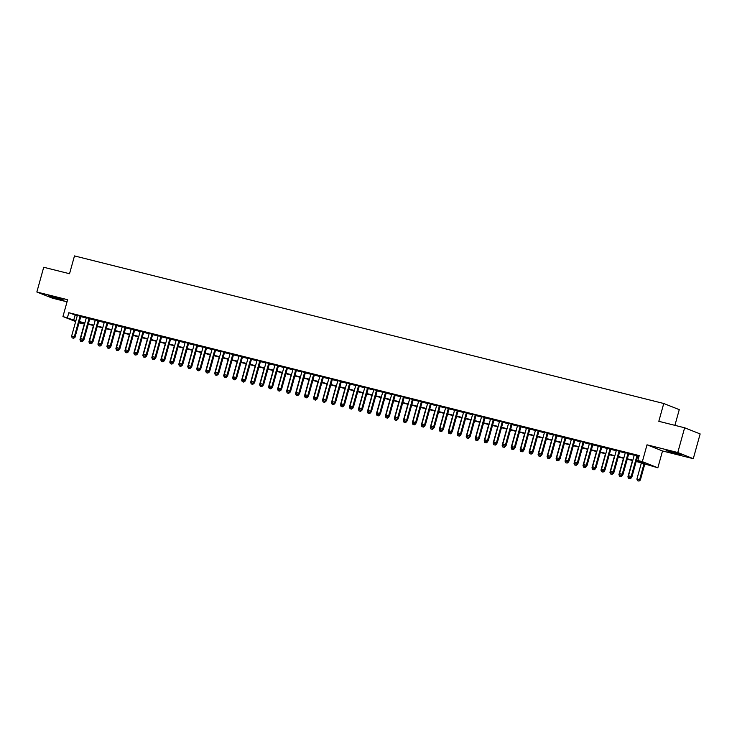 <?xml version="1.0" encoding="UTF-8"?>
<svg xmlns="http://www.w3.org/2000/svg" width="737" height="737" viewBox="0 0 737 737"><rect width="100%" height="100%" fill="white"/><g stroke="black" fill="none" stroke-linecap="round" stroke-linejoin="round"><path stroke-width="1.11" d="M59.55 299.305L64.018 300.152L60.48 298.807L48.55 295.859L59.55 299.305M677.128 453.974L681.587 454.821L678.058 453.476L666.119 450.528L677.128 453.974M83.189 322.953L82.949 323.81L79.025 322.834M674.908 425.341L679.265 409.643L663.751 403.498L74.483 255.914L69.536 273.731L43.713 267.264L36.85 292.009L52.364 298.153L67.03 301.829M663.751 403.498L658.814 421.315L684.636 427.782L700.15 433.927L693.287 458.672L677.773 452.527L647.012 444.816L642.342 461.648L657.855 467.792L636.206 461.454M647.012 444.816L662.517 450.97L693.287 458.672M662.517 450.97L657.855 467.792M684.636 427.782L677.773 452.527M80.83 316.32L77.357 315.454M89.813 318.577L86.34 317.702M98.795 320.825L95.322 319.95M107.786 323.073L104.304 322.207M116.768 325.321L113.286 324.455M125.751 327.569L122.268 326.703M134.733 329.826L131.25 328.951M143.715 332.074L140.233 331.199M152.697 334.322L149.215 333.446M161.679 336.569L158.197 335.703M170.662 338.817L167.179 337.951M179.644 341.074L176.171 340.199M188.626 343.322L185.153 342.447M197.608 345.57L194.135 344.695M206.59 347.818L203.117 346.952M215.572 350.066L212.099 349.2M224.555 352.323L221.082 351.448M233.546 354.571L230.064 353.696M242.528 356.819L239.046 355.943M251.51 359.066L248.028 358.2M260.493 361.314L257.01 360.448M269.475 363.571L265.993 362.696M278.457 365.819L274.975 364.944M287.439 368.067L283.957 367.192M296.421 370.315L292.948 369.449M305.404 372.563L301.93 371.697M314.386 374.82L310.913 373.945M323.368 377.068L319.895 376.192M332.35 379.315L328.877 378.44M341.332 381.563L337.859 380.697M350.315 383.811L346.841 382.945M359.306 386.068L355.824 385.193M368.288 388.316L364.806 387.441M377.27 390.564L373.788 389.689M386.252 392.812L382.77 391.946M395.235 395.06L391.752 394.194M404.217 397.317L400.735 396.442M413.199 399.565L409.717 398.689M422.181 401.812L418.708 400.937M431.163 404.06L427.69 403.194M440.146 406.308L436.673 405.442M449.128 408.565L445.655 407.69M458.11 410.813L454.637 409.938M467.092 413.061L463.619 412.186M476.084 415.309L472.601 414.443M485.066 417.557L481.583 416.691M494.048 419.814L490.566 418.938M503.03 422.061L499.548 421.186M512.012 424.309L508.53 423.434M520.995 426.557L517.512 425.691M529.977 428.805L526.494 427.939M538.959 431.062L535.477 430.187M547.941 433.31L544.468 432.435M556.923 435.558L553.45 434.683M565.905 437.806L562.432 436.94M574.888 440.053L571.415 439.188M583.87 442.311L580.397 441.435M592.852 444.558L589.379 443.683M601.843 446.806L598.361 445.931M610.826 449.054L607.343 448.188M619.808 451.302L616.325 450.436M628.79 453.559L625.308 452.684M636.317 461.058L644.138 463.011L637.855 460.524L639.228 455.577L68.817 312.718L77.274 315.749M80.748 316.624L86.257 318.006M89.73 318.872L95.239 320.254M98.712 321.12L104.221 322.502M107.694 323.377L113.203 324.75M116.686 325.625L122.185 326.998M125.668 327.873L131.168 329.255M134.65 330.121L140.15 331.503M143.632 332.369L149.132 333.75M152.614 334.626L158.114 335.998M161.596 336.873L167.096 338.246M170.579 339.121L176.088 340.503M179.561 341.369L185.07 342.751M188.543 343.617L194.052 344.999M197.525 345.874L203.034 347.247M206.507 348.122L212.016 349.495M215.49 350.37L220.999 351.752M224.472 352.618L229.981 354M233.454 354.865L238.963 356.247M242.445 357.123L247.945 358.495M251.428 359.37L256.927 360.743M260.41 361.618L265.91 363M269.392 363.866L274.892 365.248M278.374 366.114L283.874 367.496M287.356 368.371L292.856 369.744M296.338 370.619L301.848 371.992M305.321 372.867L310.83 374.249M314.303 375.115L319.812 376.496M323.285 377.362L328.794 378.744M332.267 379.619L337.776 380.992M341.249 381.867L346.758 383.24M350.232 384.115L355.741 385.497M359.223 386.363L364.723 387.745M368.205 388.611L373.705 389.993M377.187 390.868L382.687 392.241M386.17 393.116L391.669 394.488M395.152 395.364L400.652 396.746M404.134 397.612L409.634 398.993M413.116 399.859L418.625 401.241M422.098 402.116L427.607 403.489M431.081 404.364L436.59 405.737M440.063 406.612L445.572 407.994M449.045 408.86L454.554 410.242M458.027 411.108L463.536 412.49M467.009 413.365L472.518 414.738M475.991 415.613L481.501 416.985M484.983 417.861L490.483 419.242M493.965 420.108L499.465 421.49M502.947 422.356L508.447 423.738M511.929 424.613L517.429 425.986M520.912 426.861L526.411 428.234M529.894 429.109L535.394 430.491M538.876 431.357L544.385 432.739M547.858 433.605L553.367 434.987M556.84 435.862L562.349 437.234M565.823 438.11L571.332 439.482M574.805 440.358L580.314 441.739M583.787 442.605L589.296 443.987M592.769 444.853L598.278 446.235M601.761 447.11L607.26 448.483M610.743 449.358L616.243 450.731M619.725 451.606L625.225 452.988M628.707 453.854L634.207 455.236M637.689 456.102L638.988 456.433M637.772 455.807L634.29 454.932M75.653 321.581L62.949 316.542L67.62 299.719L36.85 292.009M62.949 316.542L75.902 320.706M68.817 312.718L67.445 317.665M637.855 460.524L642.342 461.648M79.172 322.318L82.949 323.81M632.724 460.579L627.224 459.206M623.742 458.331L618.242 456.958M614.759 456.083L609.259 454.701M605.777 453.835L600.268 452.454M596.795 451.588L591.286 450.206M587.813 449.33L582.304 447.958M578.831 447.083L573.322 445.71M569.848 444.835L564.339 443.453M560.866 442.587L555.357 441.205M551.884 440.339L546.375 438.957M542.902 438.082L537.393 436.709M533.91 435.834L528.411 434.462M524.928 433.586L519.428 432.204M515.946 431.338L510.446 429.957M506.964 429.091L501.464 427.709M497.982 426.834L492.482 425.461M488.999 424.586L483.5 423.213M480.017 422.338L474.508 420.956M471.035 420.09L465.526 418.708M462.053 417.842L456.544 416.46M453.071 415.585L447.562 414.212M444.089 413.337L438.579 411.965M435.106 411.089L429.597 409.708M426.124 408.842L420.615 407.46M417.133 406.594L411.633 405.212M408.151 404.337L402.651 402.964M399.168 402.089L393.669 400.716M390.186 399.841L384.686 398.459M381.204 397.593L375.704 396.211M372.222 395.345L366.722 393.963M363.24 393.088L357.731 391.716M354.257 390.84L348.748 389.468M345.275 388.592L339.766 387.211M336.293 386.345L330.784 384.963M327.311 384.097L321.802 382.715M318.329 381.849L312.82 380.467M309.347 379.592L303.837 378.219M300.364 377.344L294.855 375.962M291.373 375.096L285.873 373.714M282.391 372.848L276.891 371.466M273.409 370.6L267.909 369.219M264.426 368.343L258.927 366.971M255.444 366.096L249.944 364.714M246.462 363.848L240.962 362.466M237.48 361.6L231.971 360.218M228.498 359.352L222.989 357.97M219.515 357.095L214.006 355.722M210.533 354.847L205.024 353.465M201.551 352.599L196.042 351.217M192.569 350.351L187.06 348.97M183.587 348.104L178.078 346.722M174.595 345.846L169.095 344.474M165.613 343.599L160.113 342.217M156.631 341.351L151.131 339.969M147.649 339.103L142.149 337.721M138.667 336.855L133.167 335.473M129.684 334.598L124.185 333.225M120.702 332.35L115.202 330.968M111.72 330.102L106.211 328.72M102.738 327.854L97.229 326.473M93.756 325.607L88.247 324.225M84.773 323.35L79.264 321.977M79.375 321.572L84.884 322.953M88.357 323.819L93.866 325.201M97.339 326.076L102.848 327.449M106.321 328.324L111.831 329.706M115.313 330.572L120.813 331.954M124.295 332.82L129.795 334.202M133.277 335.068L138.777 336.45M142.259 337.325L147.759 338.698M151.242 339.573L156.741 340.945M160.224 341.821L165.724 343.202M169.206 344.068L174.715 345.45M178.188 346.316L183.697 347.698M187.17 348.573L192.679 349.946M196.153 350.821L201.662 352.194M205.135 353.069L210.644 354.451M214.117 355.317L219.626 356.699M223.099 357.565L228.608 358.947M232.091 359.822L237.59 361.194M241.073 362.07L246.573 363.442M250.055 364.318L255.555 365.699M259.037 366.565L264.537 367.947M268.019 368.813L273.519 370.195M277.001 371.07L282.501 372.443M285.984 373.318L291.483 374.691M294.966 375.566L300.475 376.948M303.948 377.814L309.457 379.196M312.93 380.062L318.439 381.444M321.912 382.319L327.421 383.691M330.895 384.567L336.404 385.939M339.877 386.814L345.386 388.196M348.859 389.062L354.368 390.444M357.85 391.31L363.35 392.692M366.833 393.567L372.332 394.94M375.815 395.815L381.315 397.188M384.797 398.063L390.297 399.445M393.779 400.311L399.279 401.693M402.761 402.559L408.261 403.94M411.743 404.816L417.253 406.188M420.726 407.064L426.235 408.436M429.708 409.311L435.217 410.693M438.69 411.559L444.199 412.941M447.672 413.807L453.181 415.189M456.654 416.064L462.163 417.437M465.637 418.312L471.146 419.685M474.619 420.56L480.128 421.942M483.61 422.808L489.11 424.19M492.592 425.056L498.092 426.437M501.575 427.313L507.074 428.685M510.557 429.56L516.057 430.933M519.539 431.808L525.039 433.19M528.521 434.056L534.021 435.438M537.503 436.304L543.012 437.686M546.486 438.561L551.995 439.934M555.468 440.809L560.977 442.182M564.45 443.057L569.959 444.439M573.432 445.305L578.941 446.686M582.414 447.552L587.923 448.934M591.396 449.81L596.906 451.182M600.388 452.057L605.888 453.43M609.37 454.305L614.87 455.687M618.352 456.553L623.852 457.935M627.334 458.801L632.834 460.183M75.1 315.206L73.728 320.162M629.14 477.373L630.614 477.76L629.14 477.373L628.504 475.798L634.336 454.793M637.026 455.466L631.204 476.471L631.959 476.765L630.614 477.76M637.809 455.659L631.959 476.765M628.504 475.798L631.204 476.471L629.886 478.783L628.541 478.451L629.886 478.783M641.43 462.762L636.888 479.114L639.587 479.796L644.12 463.435M638.868 481.031L637.523 480.699L638.997 481.086L639.587 479.796L640.342 480.091L644.903 463.637M636.888 479.114L637.523 480.699M638.997 481.086L640.342 480.091M620.158 475.125L621.632 475.512L620.158 475.125L619.522 473.55L625.354 452.536M628.044 453.218L622.221 474.223L622.977 474.517L621.632 475.512M628.827 453.412L622.977 474.517M619.522 473.55L622.221 474.223L621.503 475.466M611.176 472.878L612.65 473.265L611.176 472.878L610.54 471.293L616.362 450.289M619.062 450.97L613.239 471.975L613.995 472.27L612.65 473.265M619.845 451.164L613.995 472.27M610.54 471.293L613.239 471.975L612.521 473.209M602.193 470.63L603.667 471.017L602.193 470.63L601.558 469.045L607.38 448.041M610.079 448.713L604.257 469.718L605.013 470.022L603.667 471.017M610.862 448.916L605.013 470.022M601.558 469.045L604.257 469.718L603.539 470.961M593.211 468.373L594.676 468.76L593.211 468.373L592.576 466.797L598.398 445.793M601.097 446.465L595.275 467.47L596.021 467.774L594.676 468.76M601.88 446.659L596.021 467.774M592.576 466.797L595.275 467.47L593.958 469.791L592.612 469.451L593.958 469.791M630.798 477.622L631.36 477.843L631.581 477.051M632.447 460.514L627.906 476.867L629.048 477.152M627.906 476.867L628.541 478.451M630.015 478.838L631.36 477.843M621.816 475.374L622.378 475.595L622.59 474.803M619.679 476.249L621.033 476.59L619.679 476.249M623.465 458.267L618.923 474.619L620.066 474.904M618.923 474.619L619.559 476.194M621.033 476.59L622.378 475.595M621.512 475.485L620.904 476.535M612.834 473.126L613.396 473.338L613.608 472.546M610.697 474.002L612.051 474.333L610.697 474.002M614.474 456.01L609.941 472.371L611.084 472.657M609.941 472.371L610.577 473.946M612.051 474.333L613.396 473.338M612.53 473.237L611.922 474.287M603.852 470.869L604.404 471.09L604.626 470.298M601.714 471.744L603.059 472.085L601.714 471.744M605.492 453.762L600.959 470.123L602.101 470.409M600.959 470.123L601.595 471.698M603.059 472.085L604.404 471.09M603.548 470.98L602.94 472.039M584.22 466.125L585.694 466.512L584.22 466.125L583.593 464.55L589.416 443.545M592.115 444.218L586.284 465.222L587.039 465.517L585.694 466.512M592.898 444.411L587.039 465.517M583.593 464.55L586.284 465.222L584.975 467.534L583.621 467.203L584.975 467.534M594.87 468.621L595.422 468.843L595.643 468.05M596.509 451.514L591.977 467.866L593.119 468.152M591.977 467.866L592.612 469.451M594.077 469.838L595.422 468.843M575.238 463.877L576.712 464.264L575.238 463.877L574.611 462.302L580.434 441.297M583.133 441.97L577.301 462.974L578.057 463.269L576.712 464.264M583.916 442.163L578.057 463.269M574.611 462.302L577.301 462.974L575.993 465.287L574.639 464.946L575.993 465.287M585.887 466.374L586.44 466.595L586.661 465.802M587.527 449.266L582.995 465.618L584.137 465.904M582.995 465.618L583.621 467.203M585.095 467.59L586.44 466.595M566.256 461.629L567.73 462.016L566.256 461.629L565.629 460.045L571.451 439.04M574.151 439.722L568.319 460.726L569.075 461.021L567.73 462.016M574.934 439.915L569.075 461.021M565.629 460.045L568.319 460.726L567.61 461.961M576.905 464.126L577.458 464.347L577.679 463.555M578.545 447.018L574.012 463.37L575.155 463.656M574.012 463.37L574.639 464.946M576.113 465.342L577.458 464.347M557.273 459.381L558.747 459.768L557.273 459.381L556.647 457.797L562.469 436.792M565.168 437.465L559.337 458.469L560.092 458.773L558.747 459.768M565.952 437.667L560.092 458.773M556.647 457.797L559.337 458.469L558.618 459.713M567.923 461.878L568.476 462.09L568.697 461.298M565.786 462.753L567.131 463.085L565.786 462.753M569.563 444.761L565.03 461.122L566.173 461.408M565.03 461.122L565.657 462.698M567.131 463.085L568.476 462.09M567.61 461.988L567.011 463.039M548.291 457.124L549.765 457.511L548.291 457.124L547.665 455.549L553.487 434.544M556.177 435.217L550.355 456.221L551.11 456.525L549.765 457.511M556.96 435.41L551.11 456.525M547.665 455.549L550.355 456.221L549.636 457.465M539.309 454.876L540.783 455.263L539.309 454.876L538.683 453.301L544.505 432.297M547.195 432.969L541.373 453.974L542.128 454.268L540.783 455.263M547.978 433.163L542.128 454.268M538.683 453.301L541.373 453.974L540.654 455.217M530.327 452.629L531.801 453.015L530.327 452.629L529.691 451.053L535.523 430.049M538.213 430.721L532.39 451.726L533.146 452.021L531.801 453.015M538.996 430.915L533.146 452.021M529.691 451.053L532.39 451.726L531.672 452.969M521.345 450.381L522.819 450.768L521.345 450.381L520.709 448.796L526.54 427.792M529.23 428.473L523.408 449.478L524.164 449.773L522.819 450.768M530.014 428.667L524.164 449.773M520.709 448.796L523.408 449.478L522.69 450.712M512.362 448.133L513.836 448.52L512.362 448.133L511.727 446.548L517.558 425.544M520.248 426.216L514.426 447.221L515.181 447.525L513.836 448.52M521.031 426.419L515.181 447.525M511.727 446.548L514.426 447.221L513.707 448.465M503.38 445.876L504.854 446.263L503.38 445.876L502.745 444.3L508.576 423.296M511.266 423.968L505.444 444.973L506.199 445.277L504.854 446.263M512.049 424.162L506.199 445.277M502.745 444.3L505.444 444.973L504.725 446.217M494.398 443.628L495.872 444.015L494.398 443.628L493.762 442.053L499.594 421.048M502.284 421.721L496.462 442.725L497.217 443.02L495.872 444.015M503.067 421.914L497.217 443.02M493.762 442.053L496.462 442.725L495.743 443.969M485.416 441.38L486.89 441.767L485.416 441.38L484.78 439.805L490.602 418.8M493.302 419.473L487.479 440.477L488.235 440.772L486.89 441.767M494.085 419.666L488.235 440.772M484.78 439.805L487.479 440.477L486.761 441.721M476.434 439.132L477.898 439.519L476.434 439.132L475.798 437.548L481.62 416.543M484.32 417.225L478.497 438.229L479.243 438.524L477.898 439.519M485.103 417.418L479.243 438.524M475.798 437.548L478.497 438.229L477.779 439.464M467.451 436.884L468.916 437.271L467.451 436.884L466.816 435.3L472.638 414.295M475.337 414.968L469.515 435.972L470.261 436.276L468.916 437.271M476.12 415.171L470.261 436.276M466.816 435.3L469.515 435.972L468.796 437.216M458.46 434.627L459.934 435.023L458.46 434.627L457.834 433.052L463.656 412.047M466.355 412.72L460.524 433.725L461.279 434.029L459.934 435.023M467.138 412.913L461.279 434.029M457.834 433.052L460.524 433.725L459.814 434.968M449.478 432.379L450.952 432.766L449.478 432.379L448.851 430.804L454.674 409.8M457.373 410.472L451.541 431.477L452.297 431.771L450.952 432.766M458.156 410.666L452.297 431.771M448.851 430.804L451.541 431.477L450.832 432.72M558.941 459.621L559.494 459.842L559.715 459.05M556.803 460.496L558.149 460.837L556.803 460.496M560.581 442.513L556.048 458.875L557.19 459.16M556.048 458.875L556.675 460.45M558.149 460.837L559.494 459.842M558.628 459.731L558.02 460.791M549.959 457.373L550.511 457.594L550.732 456.802M547.821 458.248L549.166 458.589L547.821 458.248M551.598 440.265L547.066 456.618L548.208 456.903M547.066 456.618L547.692 458.202M549.166 458.589L550.511 457.594M549.645 457.484L549.037 458.543M540.976 455.125L541.529 455.346L541.75 454.554M538.839 456L540.184 456.341L538.839 456M542.616 438.018L538.084 454.37L539.217 454.655M538.084 454.37L538.71 455.954M540.184 456.341L541.529 455.346M540.663 455.236L540.055 456.286M531.994 452.877L532.547 453.098L532.768 452.306M529.857 453.752L531.202 454.093L529.857 453.752M533.634 435.77L529.092 452.122L530.235 452.407M529.092 452.122L529.728 453.697M531.202 454.093L532.547 453.098M531.681 452.988L531.073 454.038M523.012 450.629L523.565 450.841L523.786 450.049M520.875 451.505L522.22 451.836L520.875 451.505M524.652 433.513L520.11 449.874L521.252 450.16M520.11 449.874L520.746 451.449M522.22 451.836L523.565 450.841M522.699 450.74L522.091 451.79M514.021 448.372L514.583 448.593L514.804 447.801M511.883 449.248L513.238 449.588L511.883 449.248M515.67 431.265L511.128 447.626L512.27 447.912M511.128 447.626L511.764 449.202M513.238 449.588L514.583 448.593M513.717 448.483L513.109 449.542M505.038 446.125L505.6 446.346L505.822 445.553M502.901 447L504.255 447.341L502.901 447M506.688 429.017L502.146 445.369L503.288 445.655M502.146 445.369L502.781 446.954M504.255 447.341L505.6 446.346M504.734 446.235L504.126 447.295M496.056 443.877L496.618 444.098L496.83 443.305M493.919 444.752L495.273 445.093L493.919 444.752M497.705 426.769L493.164 443.121L494.306 443.407M493.164 443.121L493.799 444.706M495.273 445.093L496.618 444.098M495.752 443.987L495.144 445.037M487.074 441.629L487.636 441.85L487.848 441.058M484.937 442.504L486.291 442.845L484.937 442.504M488.714 424.521L484.181 440.873L485.324 441.159M484.181 440.873L484.817 442.449M486.291 442.845L487.636 441.85M486.77 441.739L486.162 442.79M478.092 439.381L478.645 439.593L478.866 438.801M475.955 440.256L477.3 440.588L475.955 440.256M479.732 422.264L475.199 438.626L476.342 438.911M475.199 438.626L475.835 440.201M477.3 440.588L478.645 439.593M477.788 439.492L477.18 440.542M469.11 437.124L469.662 437.345L469.884 436.553M466.972 438.008L468.317 438.34L466.972 438.008M470.75 420.016L466.217 436.378L467.359 436.663M466.217 436.378L466.843 437.953M468.317 438.34L469.662 437.345M468.806 437.234L468.198 438.294M460.128 434.876L460.68 435.097L460.901 434.305M457.99 435.751L459.335 436.092L457.99 435.751M461.767 417.768L457.235 434.121L458.377 434.406M457.235 434.121L457.861 435.705M459.335 436.092L460.68 435.097M459.824 434.987L459.215 436.046M440.496 430.132L441.97 430.519L440.496 430.132L439.869 428.556L445.692 407.552M448.391 408.224L442.559 429.229L443.315 429.524L441.97 430.519M449.174 408.418L443.315 429.524M439.869 428.556L442.559 429.229L441.85 430.472M431.513 427.884L432.988 428.271L431.513 427.884L430.887 426.299L436.709 405.295M439.409 405.976L433.577 426.981L434.333 427.276L432.988 428.271M440.192 406.17L434.333 427.276M430.887 426.299L433.577 426.981L432.859 428.215M422.531 425.636L424.005 426.023L422.531 425.636L421.905 424.051L427.727 403.047M430.417 403.719L424.595 424.724L425.35 425.028L424.005 426.023M431.2 403.922L425.35 425.028M421.905 424.051L424.595 424.724L423.278 427.045L421.933 426.705L423.278 427.045M413.549 423.379L415.023 423.775L413.549 423.379L412.923 421.804L418.745 400.799M421.435 401.472L415.613 422.476L416.368 422.78L415.023 423.775M422.218 401.665L416.368 422.78M412.923 421.804L415.613 422.476L414.295 424.798L412.95 424.457L414.295 424.798M451.145 432.628L451.698 432.849L451.919 432.057M449.008 433.503L450.353 433.844L449.008 433.503M452.785 415.521L448.253 431.873L449.395 432.158M448.253 431.873L448.879 433.457M450.353 433.844L451.698 432.849M450.832 432.739L450.233 433.789M442.163 430.38L442.716 430.601L442.937 429.809M440.026 431.256L441.371 431.596L440.026 431.256M443.803 413.273L439.27 429.625L440.413 429.911M439.27 429.625L439.897 431.2M441.371 431.596L442.716 430.601M441.85 430.491L441.251 431.541M433.181 428.133L433.734 428.344L433.955 427.552M431.044 429.008L432.389 429.339L431.044 429.008M434.821 411.016L430.288 427.377L431.431 427.663M430.288 427.377L430.915 428.952M432.389 429.339L433.734 428.344M432.868 428.243L432.26 429.293M424.199 425.875L424.752 426.097L424.973 425.304M425.839 408.768L421.306 425.129L422.448 425.415M421.306 425.129L421.933 426.705M423.407 427.092L424.752 426.097M404.567 421.131L406.041 421.518L404.567 421.131L403.931 419.556L409.763 398.551M412.453 399.224L406.631 420.228L407.386 420.523L406.041 421.518M413.236 399.417L407.386 420.523M403.931 419.556L406.631 420.228L405.313 422.541L403.968 422.209L405.313 422.541M415.217 423.628L415.769 423.849L415.99 423.056M416.856 406.52L412.324 422.872L413.457 423.158M412.324 422.872L412.95 424.457M414.424 424.844L415.769 423.849M395.585 418.883L397.059 419.27L395.585 418.883L394.949 417.308L400.781 396.303M403.471 396.976L397.648 417.98L398.404 418.275L397.059 419.27M404.254 397.169L398.404 418.275M394.949 417.308L397.648 417.98L396.93 419.224M406.234 421.38L406.787 421.601L407.008 420.809M407.874 404.272L403.332 420.624L404.475 420.91M403.332 420.624L403.968 422.209M405.442 422.596L406.787 421.601M386.603 416.635L388.077 417.022L386.603 416.635L385.967 415.051L391.798 394.046M394.488 394.728L388.666 415.732L389.422 416.027L388.077 417.022M395.272 394.921L389.422 416.027M385.967 415.051L388.666 415.732L387.948 416.976M397.252 419.132L397.805 419.353L398.026 418.561M395.115 420.007L396.46 420.348L395.115 420.007M398.892 402.024L394.35 418.376L395.493 418.662M394.35 418.376L394.986 419.961M396.46 420.348L397.805 419.353M396.939 419.242L396.331 420.293M377.62 414.387L379.094 414.774L377.62 414.387L376.985 412.803L382.816 391.798M385.506 392.471L379.684 413.475L380.439 413.779L379.094 414.774M386.289 392.674L380.439 413.779M376.985 412.803L379.684 413.475L378.965 414.719M388.261 416.884L388.823 417.105L389.044 416.304M386.124 417.759L387.478 418.091L386.124 417.759M389.91 399.767L385.368 416.129L386.51 416.414M385.368 416.129L386.004 417.704M387.478 418.091L388.823 417.105M387.957 416.995L387.349 418.045M368.638 412.13L370.112 412.527L368.638 412.13L368.003 410.555L373.825 389.551M376.524 390.223L370.702 411.228L371.457 411.532L370.112 412.527M377.307 390.417L371.457 411.532M368.003 410.555L370.702 411.228L369.384 413.549L368.039 413.208L369.384 413.549M379.279 414.627L379.841 414.848L380.062 414.056M377.141 415.511L378.496 415.843L377.141 415.511M380.928 397.519L376.386 413.881L377.528 414.166M376.386 413.881L377.022 415.456M378.496 415.843L379.841 414.848M378.975 414.747L378.367 415.797M359.656 409.883L361.13 410.269L359.656 409.883L359.02 408.307L364.843 387.303M367.542 387.975L361.72 408.98L362.475 409.275L361.13 410.269M368.325 388.169L362.475 409.275M359.02 408.307L361.72 408.98L360.402 411.292L359.057 410.96L360.402 411.292M370.296 412.379L370.858 412.6L371.07 411.808M371.936 395.272L367.404 411.624L368.546 411.909M367.404 411.624L368.039 413.208M369.513 413.595L370.858 412.6M350.674 407.635L352.139 408.022L350.674 407.635L350.038 406.059L355.86 385.055M358.56 385.727L352.737 406.732L353.484 407.027L352.139 408.022M359.343 385.921L353.484 407.027M350.038 406.059L352.737 406.732L351.42 409.044L350.075 408.713L351.42 409.044M361.314 410.131L361.867 410.352L362.088 409.56M362.954 393.024L358.422 409.376L359.564 409.661M358.422 409.376L359.057 410.96M360.531 411.347L361.867 410.352M341.682 405.387L343.156 405.774L341.682 405.387L341.056 403.802L346.878 382.798M349.578 383.48L343.746 404.484L344.501 404.779L343.156 405.774M350.361 383.673L344.501 404.779M341.056 403.802L343.746 404.484L343.037 405.728M352.332 407.883L352.885 408.105L353.106 407.312M353.972 390.776L349.439 407.128L350.582 407.414M349.439 407.128L350.075 408.713M351.54 409.099L352.885 408.105M332.7 403.139L334.174 403.526L332.7 403.139L332.074 401.554L337.896 380.55M340.595 381.222L334.764 402.227L335.519 402.531L334.174 403.526M341.378 381.425L335.519 402.531M332.074 401.554L334.764 402.227L334.054 403.471M343.35 405.636L343.903 405.857L344.124 405.055M341.213 406.511L342.558 406.842L341.213 406.511M344.99 388.519L340.457 404.88L341.6 405.166M340.457 404.88L341.084 406.455M342.558 406.842L343.903 405.857M343.046 405.746L342.438 406.796M323.718 400.882L325.192 401.278L323.718 400.882L323.092 399.307L328.914 378.302M331.613 378.975L325.782 399.979L326.537 400.283L325.192 401.278M332.396 379.177L326.537 400.283M323.092 399.307L325.782 399.979L325.072 401.223M334.368 403.379L334.92 403.6L335.142 402.807M332.23 404.263L333.575 404.595L332.23 404.263M336.008 386.271L331.475 402.632L332.617 402.918M331.475 402.632L332.101 404.208M333.575 404.595L334.92 403.6M334.054 403.498L333.456 404.549M314.736 398.634L316.21 399.021L314.736 398.634L314.109 397.059L319.932 376.054M322.631 376.727L316.799 397.731L317.555 398.026L316.21 399.021M323.414 376.92L317.555 398.026M314.109 397.059L316.799 397.731L315.482 400.044L314.137 399.712L315.482 400.044M325.385 401.131L325.938 401.352L326.159 400.56M323.248 402.006L324.593 402.347L323.248 402.006M327.025 384.023L322.493 400.375L323.635 400.661M322.493 400.375L323.119 401.96M324.593 402.347L325.938 401.352M325.072 401.241L324.473 402.301M305.754 396.386L307.228 396.773L305.754 396.386L305.127 394.811L310.95 373.806M313.64 374.479L307.817 395.483L308.573 395.778L307.228 396.773M314.423 374.672L308.573 395.778M305.127 394.811L307.817 395.483L306.5 397.796L305.155 397.464L306.5 397.796M316.403 398.883L316.956 399.104L317.177 398.312M318.043 381.775L313.511 398.127L314.653 398.413M313.511 398.127L314.137 399.712M315.611 400.099L316.956 399.104M296.771 394.138L298.245 394.525L296.771 394.138L296.145 392.554L301.967 371.549M304.657 372.231L298.835 393.236L299.591 393.53L298.245 394.525M305.44 372.425L299.591 393.53M296.145 392.554L298.835 393.236L297.518 395.548L296.173 395.207L297.518 395.548M307.421 396.635L307.974 396.856L308.195 396.064M309.061 379.527L304.528 395.88L305.671 396.165M304.528 395.88L305.155 397.464M306.629 397.851L307.974 396.856M287.789 391.891L289.263 392.277L287.789 391.891L287.163 390.306L292.985 369.301M295.675 369.974L289.853 390.978L290.608 391.283L289.263 392.277M296.458 370.177L290.608 391.283M287.163 390.306L289.853 390.978L289.134 392.222M298.439 394.387L298.992 394.608L299.213 393.816M300.079 377.27L295.546 393.632L296.689 393.917M295.546 393.632L296.173 395.207M297.647 395.594L298.992 394.608M278.807 389.633L280.281 390.03L278.807 389.633L278.171 388.058L284.003 367.054M286.693 367.726L280.871 388.731L281.626 389.035L280.281 390.03M287.476 367.929L281.626 389.035M278.171 388.058L280.871 388.731L280.152 389.974M289.457 392.13L290.01 392.351L290.231 391.559M287.319 393.014L288.664 393.346L287.319 393.014M291.097 375.022L286.555 391.384L287.697 391.669M286.555 391.384L287.19 392.959M288.664 393.346L290.01 392.351M289.144 392.25L288.536 393.3M269.825 387.386L271.299 387.773L269.825 387.386L269.189 385.81L275.021 364.806M277.711 365.478L271.889 386.483L272.644 386.778L271.299 387.773M278.494 365.672L272.644 386.778M269.189 385.81L271.889 386.483L271.17 387.726M280.475 389.882L281.027 390.103L281.248 389.311M278.337 390.757L279.682 391.098L278.337 390.757M282.114 372.775L277.573 389.127L278.715 389.412M277.573 389.127L278.208 390.711M279.682 391.098L281.027 390.103M280.161 389.993L279.553 391.052M260.843 385.138L262.317 385.525L260.843 385.138L260.207 383.562L266.039 362.558M268.729 363.23L262.906 384.235L263.662 384.53L262.317 385.525M269.512 363.424L263.662 384.53M260.207 383.562L262.906 384.235L261.589 386.547L260.244 386.216L261.589 386.547M271.492 387.634L272.045 387.855L272.266 387.063M269.355 388.51L270.7 388.85L269.355 388.51M273.132 370.527L268.59 386.879L269.733 387.165M268.59 386.879L269.226 388.463M270.7 388.85L272.045 387.855M271.179 387.745L270.571 388.795M251.861 382.89L253.335 383.277L251.861 382.89L251.225 381.305L257.056 360.301M259.746 360.983L253.924 381.987L254.68 382.282L253.335 383.277M260.53 361.176L254.68 382.282M251.225 381.305L253.924 381.987L252.607 384.299L251.262 383.959L252.607 384.299M262.501 385.387L263.063 385.608L263.284 384.815M264.15 368.279L259.608 384.631L260.751 384.917M259.608 384.631L260.244 386.216M261.718 386.603L263.063 385.608M242.878 380.642L244.352 381.029L242.878 380.642L242.243 379.058L248.065 358.053M250.764 358.726L244.942 379.73L245.697 380.034L244.352 381.029M251.547 358.928L245.697 380.034M242.243 379.058L244.942 379.73L243.625 382.052L242.28 381.711L243.625 382.052M253.519 383.139L254.081 383.36L254.293 382.567M255.168 366.022L250.626 382.383L251.768 382.669M250.626 382.383L251.262 383.959M252.736 384.346L254.081 383.36M233.896 378.394L235.37 378.781L233.896 378.394L233.26 376.81L239.083 355.805M241.782 356.478L235.96 377.482L236.715 377.786L235.37 378.781M242.565 356.68L236.715 377.786M233.26 376.81L235.96 377.482L234.642 379.804L233.297 379.463L234.642 379.804M244.537 380.882L245.099 381.103L245.31 380.31M246.176 363.774L241.644 380.135L242.786 380.421M241.644 380.135L242.28 381.711M243.754 382.098L245.099 381.103M224.914 376.137L226.379 376.524L224.914 376.137L224.278 374.562L230.101 353.557M232.8 354.23L226.978 375.234L227.724 375.538L226.379 376.524M233.583 354.423L227.724 375.538M224.278 374.562L226.978 375.234L226.259 376.478M235.554 378.634L236.107 378.855L236.328 378.063M237.194 361.526L232.662 377.878L233.804 378.164M232.662 377.878L233.297 379.463M234.762 379.85L236.107 378.855M215.923 373.889L217.397 374.276L215.923 373.889L215.296 372.314L221.118 351.309M223.818 351.982L217.986 372.986L218.742 373.281L217.397 374.276M224.601 352.175L218.742 373.281M215.296 372.314L217.986 372.986L217.277 374.23M226.572 376.386L227.125 376.607L227.346 375.815M224.435 377.261L225.78 377.602L224.435 377.261M228.212 359.278L223.68 375.63L224.822 375.916M223.68 375.63L224.306 377.215M225.78 377.602L227.125 376.607M226.268 376.496L225.66 377.547M206.94 371.641L208.414 372.028L206.94 371.641L206.314 370.057L212.136 349.052M214.835 349.734L209.004 370.739L209.759 371.033L208.414 372.028M215.619 349.928L209.759 371.033M206.314 370.057L209.004 370.739L207.696 373.051L206.342 372.71L207.696 373.051M217.59 374.138L218.143 374.359L218.364 373.567M215.453 375.013L216.798 375.354L215.453 375.013M219.23 357.03L214.697 373.383L215.84 373.668M214.697 373.383L215.324 374.967M216.798 375.354L218.143 374.359M217.286 374.249L216.678 375.299M197.958 369.394L199.432 369.781L197.958 369.394L197.332 367.809L203.154 346.805M205.853 347.477L200.022 368.482L200.777 368.786L199.432 369.781M206.636 347.68L200.777 368.786M197.332 367.809L200.022 368.482L198.714 370.803L197.359 370.462L198.714 370.803M208.608 371.89L209.161 372.111L209.382 371.319M210.248 354.773L205.715 371.135L206.857 371.42M205.715 371.135L206.342 372.71M207.816 373.097L209.161 372.111M188.976 367.146L190.45 367.533L188.976 367.146L188.35 365.561L194.172 344.557M196.871 345.229L191.04 366.234L191.795 366.538L190.45 367.533M197.654 345.432L191.795 366.538M188.35 365.561L191.04 366.234L189.722 368.555L188.377 368.214L189.722 368.555M199.626 369.633L200.178 369.854L200.4 369.062M201.265 352.526L196.733 368.887L197.875 369.173M196.733 368.887L197.359 370.462M198.833 370.849L200.178 369.854M179.994 364.889L181.468 365.276L179.994 364.889L179.367 363.313L185.19 342.309M187.88 342.981L182.057 363.986L182.813 364.29L181.468 365.276M188.663 343.175L182.813 364.29M179.367 363.313L182.057 363.986L180.74 366.298L179.395 365.967L180.74 366.298M190.643 367.385L191.196 367.606L191.417 366.814M192.283 350.278L187.751 366.63L188.893 366.915M187.751 366.63L188.377 368.214M189.851 368.601L191.196 367.606M171.012 362.641L172.486 363.028L171.012 362.641L170.385 361.066L176.207 340.061M178.898 340.734L173.075 361.738L173.831 362.033L172.486 363.028M179.681 340.927L173.831 362.033M170.385 361.066L173.075 361.738L172.357 362.982M181.661 365.137L182.214 365.359L182.435 364.566M183.301 348.03L178.769 364.382L179.911 364.668M178.769 364.382L179.395 365.967M180.869 366.353L182.214 365.359M162.029 360.393L163.503 360.78L162.029 360.393L161.394 358.808L167.225 337.804M169.915 338.486L164.093 359.49L164.848 359.785L163.503 360.78M170.698 338.679L164.848 359.785M161.394 358.808L164.093 359.49L163.374 360.734M172.679 362.89L173.232 363.111L173.453 362.318M170.542 363.765L171.887 364.106L170.542 363.765M174.319 345.782L169.786 362.134L170.92 362.42M169.786 362.134L170.413 363.719M171.887 364.106L173.232 363.111M172.366 363L171.758 364.05M153.047 358.145L154.521 358.532L153.047 358.145L152.412 356.561L158.243 335.556M160.933 336.229L155.111 357.233L155.866 357.537L154.521 358.532M161.716 336.431L155.866 357.537M152.412 356.561L155.111 357.233L154.392 358.477M163.697 360.642L164.25 360.863L164.471 360.071M161.56 361.517L162.905 361.849L161.56 361.517M165.337 343.525L160.795 359.886L161.937 360.172M160.795 359.886L161.431 361.462M162.905 361.849L164.25 360.863M163.384 360.752L162.776 361.803M144.065 355.897L145.539 356.284L144.065 355.897L143.429 354.313L149.261 333.308M151.951 333.981L146.129 354.985L146.884 355.289L145.539 356.284M152.734 334.183L146.884 355.289M143.429 354.313L146.129 354.985L144.811 357.307L143.466 356.966L144.811 357.307M154.715 358.385L155.267 358.606L155.489 357.813M152.577 359.269L153.922 359.601L152.577 359.269M156.355 341.277L151.813 357.638L152.955 357.924M151.813 357.638L152.448 359.214M153.922 359.601L155.267 358.606M154.401 358.504L153.793 359.555M135.083 353.64L136.557 354.027L135.083 353.64L134.447 352.065L140.279 331.06M142.969 331.733L137.146 352.737L137.902 353.041L136.557 354.027M143.752 331.926L137.902 353.041M134.447 352.065L137.146 352.737L135.829 355.05L134.484 354.718L135.829 355.05M145.723 356.137L146.285 356.358L146.506 355.566M147.372 339.029L142.831 355.381L143.973 355.667M142.831 355.381L143.466 356.966M144.94 357.353L146.285 356.358M126.101 351.392L127.575 351.779L126.101 351.392L125.465 349.817L131.287 328.813M133.987 329.485L128.164 350.49L128.92 350.784L127.575 351.779M134.77 329.679L128.92 350.784M125.465 349.817L128.164 350.49L126.847 352.802L125.502 352.47L126.847 352.802M136.741 353.889L137.303 354.11L137.524 353.318M138.39 336.781L133.848 353.134L134.991 353.419M133.848 353.134L134.484 354.718M135.958 355.105L137.303 354.11M117.119 349.145L118.593 349.531L117.119 349.145L116.483 347.56L122.305 326.555M125.004 327.237L119.182 348.242L119.938 348.537L118.593 349.531M125.787 327.431L119.938 348.537M116.483 347.56L119.182 348.242L118.464 349.485M127.759 351.641L128.321 351.862L128.533 351.07M129.408 334.534L124.866 350.886L126.009 351.171M124.866 350.886L125.502 352.47M126.976 352.857L128.321 351.862M108.136 346.897L109.601 347.284L108.136 346.897L107.501 345.312L113.323 324.308M116.022 324.98L110.2 345.985L110.946 346.289L109.601 347.284M116.805 325.183L110.946 346.289M107.501 345.312L110.2 345.985L109.481 347.228M118.777 349.393L119.339 349.614L119.551 348.822M116.639 350.268L117.994 350.6L116.639 350.268M120.417 332.276L115.884 348.638L117.026 348.923M115.884 348.638L116.52 350.213M117.994 350.6L119.339 349.614M118.473 349.504L117.865 350.554M99.145 344.649L100.619 345.036L99.145 344.649L98.518 343.064L104.341 322.06M107.04 322.732L101.209 343.737L101.964 344.041L100.619 345.036M107.823 322.935L101.964 344.041M98.518 343.064L101.209 343.737L100.499 344.98M109.795 347.136L110.347 347.357L110.568 346.565M107.657 348.021L109.002 348.352L107.657 348.021M111.434 330.029L106.902 346.39L108.044 346.676M106.902 346.39L107.538 347.965M109.002 348.352L110.347 347.357M109.491 347.256L108.883 348.306M90.163 342.392L91.637 342.779L90.163 342.392L89.536 340.816L95.359 319.812M98.058 320.484L92.226 341.489L92.982 341.793L91.637 342.779M98.841 320.678L92.982 341.793M89.536 340.816L92.226 341.489L90.918 343.801L89.564 343.47L90.918 343.801M100.812 344.888L101.365 345.109L101.586 344.317M98.675 345.764L100.02 346.104L98.675 345.764M102.452 327.781L97.92 344.133L99.062 344.419M97.92 344.133L98.546 345.717M100.02 346.104L101.365 345.109M100.508 344.999L99.9 346.058M81.181 340.144L82.655 340.531L81.181 340.144L80.554 338.569L86.376 317.564M89.076 318.237L83.244 339.241L84 339.536L82.655 340.531M89.859 318.43L84 339.536M80.554 338.569L83.244 339.241L81.936 341.553L80.582 341.222L81.936 341.553M91.83 342.641L92.383 342.862L92.604 342.069M93.47 325.533L88.937 341.885L90.08 342.171M88.937 341.885L89.564 343.47M91.038 343.857L92.383 342.862M72.198 337.896L73.672 338.283L72.198 337.896L71.572 336.312L77.394 315.307M80.093 315.989L74.262 336.993L75.017 337.288L73.672 338.283M80.877 316.182L75.017 337.288M71.572 336.312L74.262 336.993L73.553 338.237M82.848 340.393L83.401 340.614L83.622 339.821M84.488 323.285L79.955 339.637L81.098 339.923M79.955 339.637L80.582 341.222M82.056 341.609L83.401 340.614"/></g></svg>
